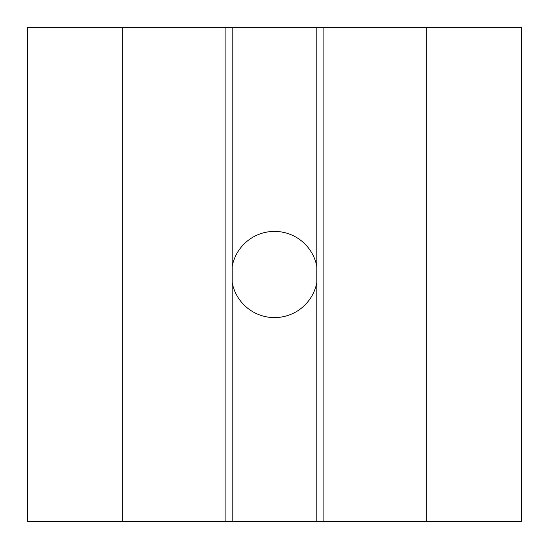 <?xml version="1.0" encoding="UTF-8"?>
<svg xmlns="http://www.w3.org/2000/svg" width="549" height="549" viewBox="0 0 549 549"><rect width="100%" height="100%" fill="white"/><g stroke="black" fill="none" stroke-linecap="round" stroke-linejoin="round"><path stroke-width="0.82" d="M316.848 282.461A43.09 43.09 0 0 1 232.152 282.461M232.152 266.539A43.09 43.09 0 0 1 316.848 266.539M323.91 27.45L426.257 27.45L426.257 521.55L323.91 521.55L323.91 27.45L316.848 27.45L316.848 521.55L27.45 521.55L27.45 27.45L122.743 27.45L122.743 521.55M316.848 27.45L232.152 27.45L232.152 521.55M323.91 521.55L316.848 521.55M426.257 521.55L521.55 521.55L521.55 27.45L426.257 27.45M225.09 521.55L225.09 27.45L122.743 27.45M225.09 27.45L232.152 27.45"/></g></svg>
